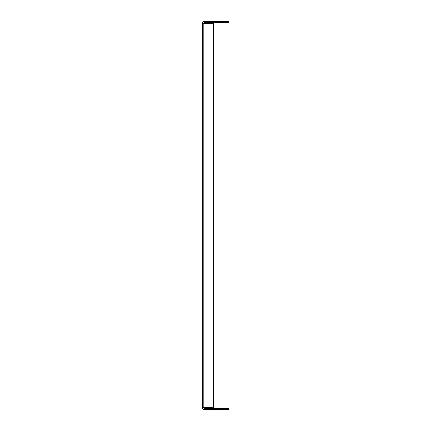<?xml version="1.0" encoding="UTF-8"?>
<svg xmlns="http://www.w3.org/2000/svg" width="431" height="431" viewBox="0 0 431 431"><rect width="100%" height="100%" fill="white"/><g stroke="black" fill="none" stroke-linecap="round" stroke-linejoin="round"><path stroke-width="0.65" d="M228.888 21.55L228.888 22.698L225.063 22.698L225.063 21.55L228.888 21.55M204.025 22.698L204.025 21.55L213.587 21.55L213.587 22.698L204.025 22.698L203.26 23.463M213.587 22.698L225.063 22.698M204.025 21.55L203.825 21.55A1.53 1.53 0 0 0 202.742 21.997L202.559 22.186A1.53 1.53 0 0 0 202.112 23.263L202.559 23.463L202.559 407.537L202.559 23.463M213.587 21.55L225.063 21.55M202.559 407.537L202.112 407.737A1.53 1.53 0 0 0 202.559 408.814L202.742 409.003A1.53 1.53 0 0 0 203.825 409.45L204.025 408.302L213.587 408.302L213.587 409.45L225.063 409.45L225.063 408.302L228.888 408.302L228.888 409.45L225.063 409.45M202.112 407.537L202.112 23.463M202.742 23.463L213.587 23.236L213.587 407.764L202.742 407.537M204.025 409.45L213.587 409.45M213.587 408.302L225.063 408.302M203.26 407.537L204.025 408.302M203.825 23.463L203.825 407.537"/></g></svg>
